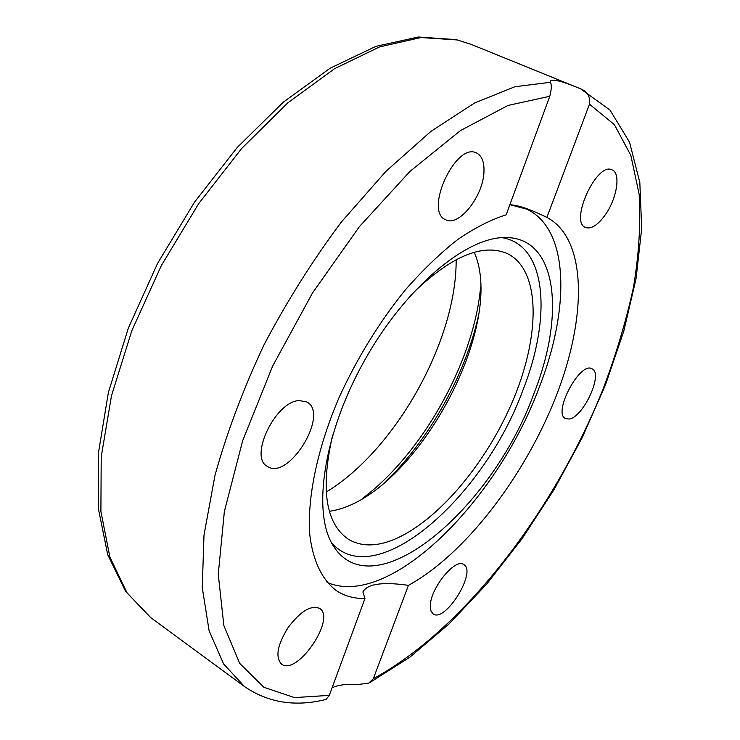 <?xml version="1.0" encoding="UTF-8"?>
<svg xmlns="http://www.w3.org/2000/svg" width="740" height="740" viewBox="0 0 740 740"><rect width="100%" height="100%" fill="white"/><g stroke="black" fill="none" stroke-linecap="round" stroke-linejoin="round"><path stroke-width="1.11" d="M605.598 214.387C598.049 224.969 591.38 229.345 585.59 227.513C569.115 222.037 596.81 161.422 612.082 169.858C620.934 173.012 617.077 198.079 605.598 214.387M483.979 171.282C483.664 195.674 458.883 227.31 445.674 219.725C423.65 211.594 455.905 141.544 476.579 153.032C481.786 155.705 484.256 161.792 483.979 171.282M299.164 400.553L306.915 402.005C329.827 413.808 288.517 481.287 267.371 466.385C248.612 457.237 275.456 401.367 299.164 400.553M288.091 627.594C300.449 611.24 310.948 604.848 319.569 608.41C336.654 618.205 296.953 676.573 281.496 664.067C275.132 657.157 277.334 645.002 288.091 627.594M430.301 606.254C429.82 588.994 455.294 557.498 463.758 564.555C477.189 571.419 445.24 623.099 433.15 613.932L430.976 611.046L430.301 606.254M568.968 419.043L565.545 418.59C552.308 413.281 580.114 360.935 592.028 368.798C603.664 373.376 583.157 417.832 568.968 419.043M550.44 82.288L514.864 86.747L474.553 103.008L430.902 131.396L385.762 171.523L341.344 222.065C312.779 260.249 286.99 301.208 263.967 344.914C243.173 389.203 226.838 432.687 214.97 475.376L204 535.122L202.251 587.56L209.133 630.869L223.637 663.993L244.505 686.572C268.278 702.815 295.464 707.098 326.044 699.43L329.3 695.369L364.968 598.466C354.284 598.716 344.803 596.135 336.524 590.733C322.372 580.216 312.964 561.299 309.782 534.817C307.063 497.844 317.331 448.107 339.447 396.714C357.476 357.587 379.417 322.002 405.289 289.96C422.577 270.229 439.949 253.487 457.422 239.742C474.608 227.939 490.851 219.632 506.16 214.822L549.792 96.274C551.531 89.364 551.744 84.702 550.44 82.288L550.273 81.474C551.356 78.579 560.411 80.605 577.45 87.533L580.539 88.8C587.505 91.529 590.492 96.653 589.493 104.174L546.897 217.384C587.69 239.002 586.968 317.876 555.786 397.047C524.494 476.477 465.238 554.205 408.443 585.34L373.33 678.663L368.779 683.122L357.855 684.537C346.857 683.797 338.263 684.889 332.094 687.793M364.968 598.466L362.905 591.908C367.327 583.851 382.506 581.668 408.443 585.34M546.897 217.384L542.633 215.396C528.416 208.597 517.491 205.054 509.851 204.776M362.545 498.381C422.281 453.833 473.896 361.518 480.575 287.305M326.164 492.072C395.419 450.309 456.83 340.483 456.145 259.62M474.248 252.285C507.066 326.645 414.104 495.791 332.575 510.73L329.402 511.34M410.913 295.047C450.309 256.41 482.591 242.646 507.751 253.764C541.819 271.025 540.219 338.846 511.081 404.808C482.11 470.89 428.358 531.172 383.662 542.994C369.935 546.499 358.095 545.195 348.151 539.072C325.545 523.43 320.392 488.733 332.667 434.99M510.147 204.776L526.612 209.106C569.717 229.021 570.133 309.283 538.859 388.343C496.855 501.221 389.453 609.464 327.089 582.399M331.464 542.633C375.643 593.785 484.46 496.596 523.032 389.841C551.874 316.942 546.934 244.811 501.988 237.651M533.66 394.235C492.562 508.121 373.894 610.611 333.342 545.898C311.984 513.181 323.195 434.195 364.321 360.843C405.279 287.397 466.709 236.476 505.753 237.54C557.96 237.605 565.24 315.379 533.66 394.235M589.493 104.174L614.376 124.644L630.832 155.381L639.129 194.148C640.868 223.166 638.971 254.282 633.431 287.49C626.04 321.354 615.736 355.7 602.499 390.535C553.437 511.756 463.656 629.759 373.33 678.663M329.3 695.369L294.446 697.598L263.912 687.284L239.695 663.391L223.85 625.522L218.263 574.305L224.35 511.608L242.664 440.716L272.635 366.106L312.483 293.003L359.409 226.625L409.942 171.43L460.53 130.527L507.973 105.459L549.792 96.274M244.505 686.572L150.766 617.65L126.975 592.731L109.881 557.118L100.899 511.396L101.214 456.867L111.5 395.687L131.794 330.771L161.348 265.558L198.662 203.676L241.629 148.518L287.777 102.888L334.554 68.691L379.611 46.888L420.995 37.546L457.264 39.951L471.288 44.419L577.45 87.533M541.893 215.053L542.633 215.396M580.539 88.8L609.991 110.047L629.574 142.256L639.823 182.503L641.691 228.577L636.067 278.675L623.765 331.215L605.524 384.754L582.056 437.978L554.029 489.667L522.107 538.655L486.957 583.758L449.291 623.7L409.914 657.157L369.732 682.632M150.766 617.65L125.652 591.482L107.735 554.741L98.309 508.306L98.346 453.555L108.364 392.542L128.353 328.07L157.555 263.431L194.518 202.14L237.207 147.501L283.235 102.222L330.179 68.182L375.846 46.38L418.405 37L456.33 39.645L471.288 44.419M386.104 481.277C429.191 439.468 465.275 374.921 478.336 316.332M522.422 207.172L526.612 209.106"/></g></svg>
